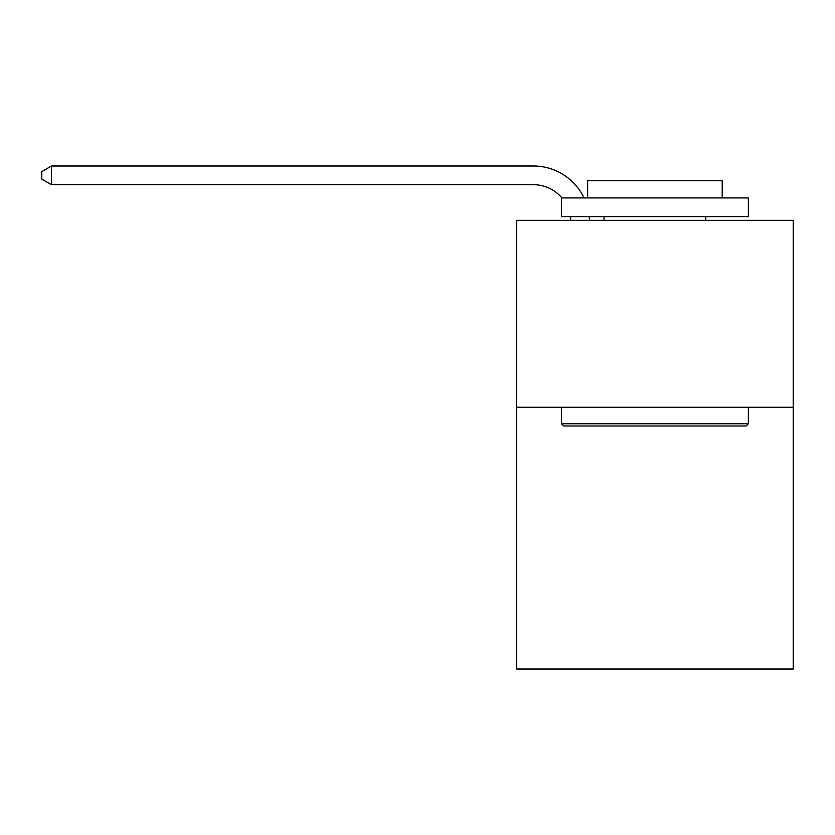 <?xml version="1.0" encoding="UTF-8"?>
<svg xmlns="http://www.w3.org/2000/svg" width="835" height="835" viewBox="0 0 835 835"><rect width="100%" height="100%" fill="white"/><g stroke="black" fill="none" stroke-linecap="round" stroke-linejoin="round"><path stroke-width="1.25" d="M793.25 407.292L793.25 669.012L516.583 669.012L516.583 220.356L793.25 220.356L793.25 407.292L516.583 407.292M570.754 220.356A37.387 37.387 0 0 0 570.389 216.609A37.387 37.387 0 0 1 570.754 220.356A37.387 37.387 0 0 0 570.389 216.609A37.387 37.387 0 0 1 570.754 220.356A37.387 37.387 0 0 0 570.389 216.609A37.387 37.387 0 0 1 570.754 220.356A37.387 37.387 0 0 0 570.389 216.609A37.387 37.387 0 0 1 570.754 220.356A37.387 37.387 0 0 0 570.389 216.609A37.387 37.387 0 0 1 570.754 220.356A37.387 37.387 0 0 0 570.389 216.609A37.387 37.387 0 0 1 570.754 220.356A37.387 37.387 0 0 0 570.389 216.609A37.387 37.387 0 0 1 570.754 220.356A37.387 37.387 0 0 0 570.389 216.609A37.387 37.387 0 0 1 570.754 220.356A37.387 37.387 0 0 0 570.389 216.609M561.945 197.916A37.387 37.387 0 0 0 533.398 184.681A37.387 37.387 0 0 1 561.945 197.916A37.387 37.387 0 0 0 533.398 184.681A37.387 37.387 0 0 1 561.945 197.916A37.387 37.387 0 0 0 533.398 184.681A37.387 37.387 0 0 1 561.945 197.916A37.387 37.387 0 0 0 533.398 184.681A37.387 37.387 0 0 1 561.945 197.916A37.387 37.387 0 0 0 533.398 184.681A37.387 37.387 0 0 1 561.945 197.916A37.387 37.387 0 0 0 533.398 184.681A37.387 37.387 0 0 1 561.945 197.916A37.387 37.387 0 0 0 533.398 184.681A37.387 37.387 0 0 1 561.945 197.916A37.387 37.387 0 0 0 533.398 184.681A37.387 37.387 0 0 1 561.945 197.916A37.387 37.387 0 0 0 533.398 184.681L51.467 184.681L41.75 179.076L41.75 171.603L51.467 165.988L533.398 165.988A56.081 56.081 0 0 1 584.02 197.916M563.688 425.986L561.444 423.742L748.379 423.742L746.146 425.986L563.688 425.986M748.379 197.916L748.379 216.609L561.444 216.609L561.444 197.916L748.379 197.916M587.621 197.916L587.621 180.725L722.212 180.725L722.212 197.916M748.379 407.292L748.379 423.742M561.444 407.292L561.444 423.742M705.763 216.609L705.763 220.356M604.07 216.609L604.07 220.356M51.467 165.988L533.398 165.988L51.467 165.988L533.398 165.988L51.467 165.988L533.398 165.988L51.467 165.988L533.398 165.988L51.467 165.988L533.398 165.988L51.467 165.988L533.398 165.988L51.467 165.988L533.398 165.988L51.467 165.988L533.398 165.988L51.467 165.988L51.467 184.681M589.218 216.609A56.081 56.081 0 0 1 589.458 220.356"/></g></svg>
